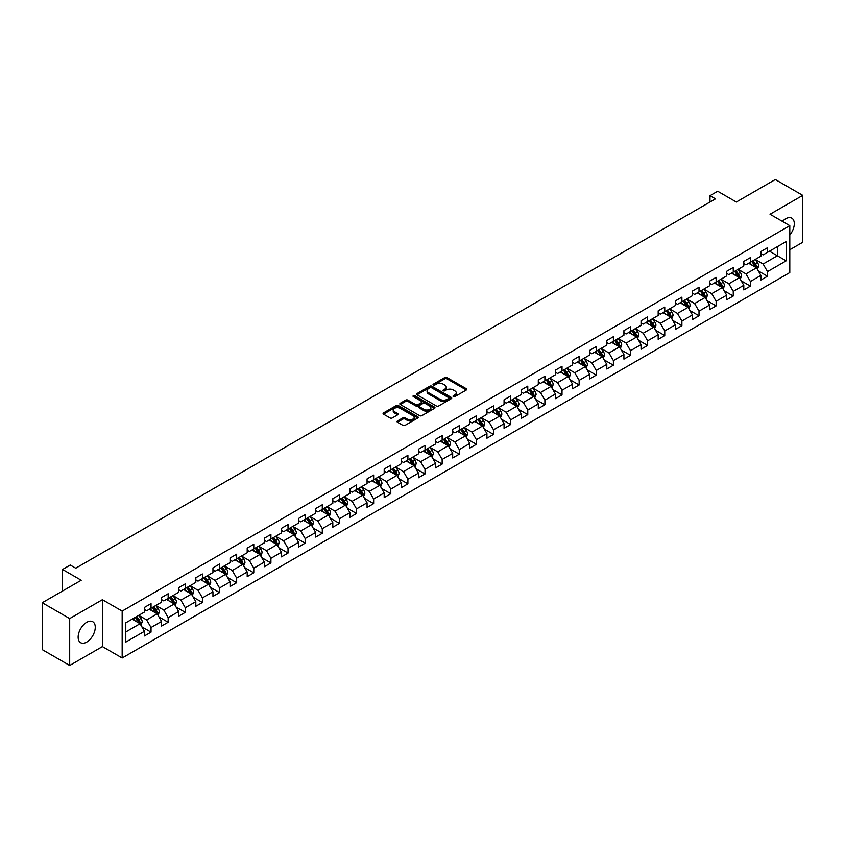<?xml version="1.0" encoding="UTF-8"?>
<svg xmlns="http://www.w3.org/2000/svg" width="845" height="845" viewBox="0 0 845 845"><rect width="100%" height="100%" fill="white"/><g stroke="black" fill="none" stroke-linecap="round" stroke-linejoin="round"><path stroke-width="1.27" d="M453.374 396.601A1.067 0.613 0 0 0 454.885 396.601L466.334 389.989A1.521 0.877 0 0 0 466.778 389.365A1.521 0.877 0 0 0 466.334 388.742L446.942 377.546A1.521 0.877 0 0 0 444.787 377.546L433.337 384.158A1.067 0.613 0 0 0 434.848 385.024L436.326 384.169A4.88 2.82 0 0 1 443.224 384.169L444.84 385.109A4.88 2.82 0 0 1 446.266 387.094A4.88 2.82 0 0 1 444.84 389.091L443.361 389.936A1.067 0.613 0 0 0 444.861 390.812L446.35 389.957A4.88 2.82 0 0 1 453.237 389.957L454.863 390.886A4.88 2.82 0 0 1 456.289 392.883A4.88 2.82 0 0 1 454.863 394.868L453.374 395.724A1.067 0.613 0 0 0 453.374 396.601L453.374 395.724M86.708 642.094A12.105 6.992 120 0 0 94.619 631.426A12.105 6.992 120 0 0 92.76 621.73A12.105 6.992 120 0 0 86.708 622.321A12.105 6.992 120 0 0 78.796 633A12.105 6.992 120 0 0 80.655 642.696A12.105 6.992 120 0 0 86.708 642.094M789.8 234.994A12.105 6.992 120 0 0 791.786 218.147A12.105 6.992 120 0 0 785.734 218.749A12.105 6.992 120 0 0 782.438 221.411M397.477 420.968A1.521 0.877 0 0 0 397.034 421.592A1.521 0.877 0 0 0 397.477 422.215L402.928 425.352A1.521 0.877 0 0 0 405.082 425.352L417.789 418.011A1.521 0.877 0 0 0 418.243 417.388A1.521 0.877 0 0 0 417.789 416.765L398.396 405.568A1.521 0.877 0 0 0 396.242 405.568L383.524 412.909A1.521 0.877 0 0 0 383.081 413.532A1.521 0.877 0 0 0 383.524 414.156L390.105 417.948A1.521 0.877 0 0 0 392.26 417.948L397.699 414.81A1.521 0.877 0 0 0 398.143 414.187A1.521 0.877 0 0 0 397.699 413.564L394.435 411.684A4.077 2.355 0 0 1 393.242 410.015A4.077 2.355 0 0 1 395.756 407.839A4.077 2.355 0 0 1 400.203 408.357L412.973 415.729A4.077 2.355 0 0 1 414.166 417.388A4.077 2.355 0 0 1 411.652 419.564A4.077 2.355 0 0 1 407.205 419.057L405.082 417.821A1.521 0.877 0 0 0 402.928 417.821L397.477 420.968L397.477 422.215M789.8 249.74L802.75 242.261L802.75 195.364L775.309 179.52L736.333 202.018L717.68 191.245L709.99 195.681L715.483 198.85L75.733 568.199L70.241 565.03L62.562 569.467L62.562 591.014M69.691 618.582L69.691 665.48L102.403 646.594L102.403 599.696L69.691 618.582L42.25 602.738L81.215 580.24L62.562 569.467M102.403 599.696L122.166 611.104L789.8 225.657L789.8 272.555L122.166 658.001L122.166 611.104M802.75 195.364L770.038 214.25L789.8 225.657M436.432 406.001A1.521 0.877 0 0 0 438.587 406.001L451.304 398.66A1.521 0.877 0 0 0 451.748 398.048A1.521 0.877 0 0 0 451.304 397.425L431.911 386.228A1.521 0.877 0 0 0 429.756 386.228L417.039 393.569A1.521 0.877 0 0 0 416.596 394.182A1.521 0.877 0 0 0 417.039 394.805L436.432 406.001M413.744 396.823A1.067 0.613 0 0 1 414.832 396.981L434.531 408.346L421.835 415.677A1.521 0.877 0 0 1 419.68 415.677L400.287 404.48L400.287 403.234A1.521 0.877 0 0 0 399.833 403.857A1.521 0.877 0 0 0 400.287 404.48M400.287 403.234L405.727 400.097A1.521 0.877 0 0 1 407.882 400.097L415.751 404.639A1.521 0.877 0 0 0 417.905 404.639L421.507 402.558A1.521 0.877 0 0 0 421.961 401.935A1.521 0.877 0 0 0 421.507 401.312L413.321 396.58A1.067 0.613 0 0 1 414.832 395.713L434.552 407.1A1.521 0.877 0 0 1 434.995 407.712A1.521 0.877 0 0 1 434.552 408.336L434.552 407.1M69.691 665.48L42.25 649.636L42.25 602.738M141.865 626.853L151.033 632.144L151.033 627.518L161.575 621.434L161.575 626.06L168.155 622.258L168.155 617.632L178.696 611.548L178.696 616.174L185.287 612.371L185.287 607.745L195.818 601.661L195.818 606.287L202.409 602.485L202.409 597.859L212.951 591.775L212.951 596.401L219.531 592.598L219.531 587.972L230.072 581.888L230.072 586.514L236.653 582.712L236.653 578.086L247.194 572.002L247.194 576.628L253.785 572.826L253.785 568.199L264.316 562.115L264.316 566.741L270.907 562.939L270.907 558.313L281.438 552.229L281.438 556.855L288.029 553.053L288.029 548.426L298.57 542.342L298.57 546.968L305.151 543.166L305.151 538.54L315.692 532.456L315.692 537.082L322.283 533.279L322.283 528.653L332.814 522.569L332.814 527.195L339.405 523.393L339.405 518.767L349.936 512.683L349.936 517.309L356.527 513.506L356.527 508.88L367.068 502.796L367.068 507.422L373.648 503.62L373.648 498.994L384.19 492.91L384.19 497.536L390.781 493.733L390.781 489.107L401.312 483.023L401.312 487.649L407.903 483.847L407.903 479.221L418.433 473.137L418.433 477.763L425.024 473.96L425.024 469.334L435.566 463.25L435.566 467.876L442.146 464.074L442.146 459.448L452.688 453.364L452.688 457.99L459.279 454.187L459.279 449.561L469.809 443.477L469.809 448.103L476.4 444.301L476.4 439.675L486.931 433.591L486.931 438.217L493.522 434.414L493.522 429.788L504.064 423.704L504.064 428.33L510.644 424.528L510.644 419.902L521.185 413.818L521.185 418.444L527.776 414.641L527.776 410.015L538.307 403.931L538.307 408.558L544.898 404.755L544.898 400.129L555.429 394.045L555.429 398.671L562.02 394.868L562.02 390.242L572.561 384.158L572.561 388.784L579.142 384.982L579.142 380.356L589.683 374.272L589.683 378.898L596.274 375.095L596.274 370.469L606.805 364.385L606.805 369.011L613.396 365.209L613.396 360.583L623.927 354.499L623.927 359.125L630.518 355.322L630.518 350.696L641.059 344.612L641.059 349.238L647.64 345.436L647.64 340.81L658.181 334.726L658.181 339.352L664.761 335.549L664.761 330.923L675.303 324.839L675.303 329.465L681.894 325.663L681.894 321.037L692.425 314.953L692.425 319.579L699.016 315.776L699.016 311.15L709.557 305.066L709.557 309.692L716.137 305.89L716.137 301.264L726.679 295.18L726.679 299.806L733.259 296.003L733.259 291.377L743.801 285.293L743.801 289.919L750.392 286.117L750.392 281.491L760.922 275.407L760.922 280.033L767.513 276.23L767.513 271.604L786.177 260.83L786.177 241.564L777.389 246.634L777.389 255.76L786.177 260.83M151.033 632.144L144.453 635.947L144.453 631.321L125.789 642.094L125.789 622.828L144.453 612.055L144.453 607.428L151.033 603.626L151.033 608.252L161.575 602.168L161.575 597.542L168.155 593.739L168.155 598.366L178.696 592.282L178.696 587.655L185.287 583.853L185.287 588.479L195.818 582.395L195.818 577.769L202.409 573.966L202.409 578.593L212.951 572.509L212.951 567.882L219.531 564.08L219.531 568.706L230.072 562.622L230.072 557.996L236.653 554.193L236.653 558.82L247.194 552.736L247.194 548.109L253.785 544.307L253.785 548.933L264.316 542.849L264.316 538.223L270.907 534.42L270.907 539.047L281.438 532.963L281.438 528.336L288.029 524.534L288.029 529.16L298.57 523.076L298.57 518.45L305.151 514.647L305.151 519.274L315.692 513.19L315.692 508.563L322.283 504.761L322.283 509.387L332.814 503.303L332.814 498.677L339.405 494.874L339.405 499.501L349.936 493.417L349.936 488.79L356.527 484.988L356.527 489.614L367.068 483.53L367.068 478.904L373.648 475.101L373.648 479.728L384.19 473.644L384.19 469.017L390.781 465.215L390.781 469.841L401.312 463.757L401.312 459.131L407.903 455.328L407.903 459.955L418.433 453.871L418.433 449.244L425.024 445.442L425.024 450.068L435.566 443.984L435.566 439.358L442.146 435.555L442.146 440.182L452.688 434.098L452.688 429.471L459.279 425.669L459.279 430.295L469.809 424.211L469.809 419.585L476.4 415.782L476.4 420.409L486.931 414.325L486.931 409.698L493.522 405.896L493.522 410.522L504.064 404.438L504.064 399.812L510.644 396.009L510.644 400.636L521.185 394.552L521.185 389.925L527.776 386.123L527.776 390.749L538.307 384.665L538.307 380.039L544.898 376.236L544.898 380.863L555.429 374.779L555.429 370.152L562.02 366.35L562.02 370.976L572.561 364.892L572.561 360.266L579.142 356.463L579.142 361.09L589.683 355.006L589.683 350.379L596.274 346.577L596.274 351.203L606.805 345.119L606.805 340.493L613.396 336.69L613.396 341.317L623.927 335.233L623.927 330.606L630.518 326.804L630.518 331.43L641.059 325.346L641.059 320.72L647.64 316.917L647.64 321.544L658.181 315.46L658.181 310.833L664.761 307.031L664.761 311.657L675.303 305.573L675.303 300.947L681.894 297.144L681.894 301.771L692.425 295.687L692.425 291.06L699.016 287.258L699.016 291.884L709.557 285.8L709.557 281.174L716.137 277.371L716.137 281.998L726.679 275.914L726.679 271.287L733.259 267.485L733.259 272.111L743.801 266.027L743.801 261.401L750.392 257.598L750.392 262.225L760.922 256.141L760.922 251.514L767.513 247.712L767.513 252.338L786.177 241.564M149.28 609.266L157.181 613.829L146.639 619.913L138.738 615.35M144.453 609.52L146.639 610.787L151.033 608.252M146.639 619.913L151.033 627.518M157.181 613.829L161.575 621.434M166.402 599.38L174.302 603.943L163.772 610.027L155.86 605.464M161.575 599.633L163.772 600.901L168.155 598.366M163.772 610.027L168.155 617.632M174.302 603.943L178.696 611.548M183.523 589.493L191.435 594.056L180.893 600.14L172.993 595.577M178.696 589.747L180.893 591.014L185.287 588.479M180.893 600.14L185.287 607.745M191.435 594.056L195.818 601.661M200.656 579.607L208.557 584.17L198.015 590.254L190.114 585.691M195.818 579.86L198.015 581.128L202.409 578.593M198.015 590.254L202.409 597.859M208.557 584.17L212.951 591.775M217.778 569.72L225.678 574.283L215.137 580.367L207.236 575.804M212.951 569.974L215.137 571.241L219.531 568.706M215.137 580.367L219.531 587.972M225.678 574.283L230.072 581.888M234.899 559.834L242.8 564.397L232.269 570.481L224.358 565.918M230.072 560.087L232.269 561.355L236.653 558.82M232.269 570.481L236.653 578.086M242.8 564.397L247.194 572.002M252.021 549.947L259.933 554.51L249.391 560.594L241.49 556.031M247.194 550.201L249.391 551.468L253.785 548.933M249.391 560.594L253.785 568.199M259.933 554.51L264.316 562.115M269.154 540.061L277.054 544.624L266.513 550.708L258.612 546.145M264.316 540.314L266.513 541.582L270.907 539.047M266.513 550.708L270.907 558.313M277.054 544.624L281.438 552.229M286.275 530.174L294.176 534.737L283.635 540.821L275.734 536.258M281.438 530.428L283.635 531.695L288.029 529.16M283.635 540.821L288.029 548.426M294.176 534.737L298.57 542.342M303.397 520.288L311.298 524.851L300.767 530.935L292.856 526.372M298.57 520.541L300.767 521.809L305.151 519.274M300.767 530.935L305.151 538.54M311.298 524.851L315.692 532.456M320.519 510.401L328.43 514.964L317.889 521.048L309.988 516.485M315.692 510.655L317.889 511.922L322.283 509.387M317.889 521.048L322.283 528.653M328.43 514.964L332.814 522.569M337.641 500.515L345.552 505.078L335.011 511.162L327.11 506.599M332.814 500.768L335.011 502.036L339.405 499.501M335.011 511.162L339.405 518.767M345.552 505.078L349.936 512.683M354.773 490.628L362.674 495.191L352.133 501.275L344.232 496.712M349.936 490.882L352.133 492.149L356.527 489.614M352.133 501.275L356.527 508.88M362.674 495.191L367.068 502.796M371.895 480.742L379.796 485.305L369.265 491.389L361.354 486.826M367.068 480.995L369.265 482.263L373.648 479.728M369.265 491.389L373.648 498.994M379.796 485.305L384.19 492.91M389.017 470.855L396.928 475.418L386.387 481.502L378.486 476.939M384.19 471.109L386.387 472.376L390.781 469.841M386.387 481.502L390.781 489.107M396.928 475.418L401.312 483.023M406.139 460.969L414.05 465.532L403.509 471.616L395.608 467.053M401.312 461.222L403.509 462.49L407.903 459.955M403.509 471.616L407.903 479.221M414.05 465.532L418.433 473.137M423.271 451.082L431.172 455.645L420.63 461.729L412.73 457.166M418.433 451.336L420.63 452.603L425.024 450.068M420.63 461.729L425.024 469.334M431.172 455.645L435.566 463.25M440.393 441.196L448.294 445.759L437.763 451.843L429.851 447.28M435.566 441.449L437.763 442.717L442.146 440.182M437.763 451.843L442.146 459.448M448.294 445.759L452.688 453.364M457.515 431.309L465.426 435.872L454.885 441.956L446.984 437.393M452.688 431.563L454.885 432.83L459.279 430.295M454.885 441.956L459.279 449.561M465.426 435.872L469.809 443.477M474.636 421.423L482.548 425.986L472.006 432.07L464.106 427.507M469.809 421.676L472.006 422.944L476.4 420.409M472.006 432.07L476.4 439.675M482.548 425.986L486.931 433.591M491.769 411.536L499.67 416.099L489.128 422.183L481.227 417.62M486.931 411.79L489.128 413.057L493.522 410.522M489.128 422.183L493.522 429.788M499.67 416.099L504.064 423.704M508.891 401.65L516.791 406.213L506.261 412.297L498.349 407.734M504.064 401.903L506.261 403.171L510.644 400.636M506.261 412.297L510.644 419.902M516.791 406.213L521.185 413.818M526.012 391.763L533.913 396.326L523.382 402.41L515.482 397.847M521.185 392.017L523.382 393.284L527.776 390.749M523.382 402.41L527.776 410.015M533.913 396.326L538.307 403.931M543.134 381.877L551.046 386.44L540.504 392.524L532.603 387.961M538.307 382.13L540.504 383.398L544.898 380.863M540.504 392.524L544.898 400.129M551.046 386.44L555.429 394.045M560.267 371.99L568.167 376.553L557.626 382.637L549.725 378.074M555.429 372.244L557.626 373.511L562.02 370.976M557.626 382.637L562.02 390.242M568.167 376.553L572.561 384.158M577.388 362.104L585.289 366.667L574.758 372.751L566.847 368.188M572.561 362.357L574.758 363.625L579.142 361.09M574.758 372.751L579.142 380.356M585.289 366.667L589.683 374.272M594.51 352.217L602.411 356.78L591.88 362.864L583.979 358.301M589.683 352.471L591.88 353.738L596.274 351.203M591.88 362.864L596.274 370.469M602.411 356.78L606.805 364.385M611.632 342.331L619.543 346.894L609.002 352.978L601.101 348.415M606.805 342.584L609.002 343.852L613.396 341.317M609.002 352.978L613.396 360.583M619.543 346.894L623.927 354.499M628.764 332.444L636.665 337.007L626.124 343.091L618.223 338.528M623.927 332.698L626.124 333.965L630.518 331.43M626.124 343.091L630.518 350.696M636.665 337.007L641.059 344.612M645.886 322.558L653.787 327.121L643.256 333.205L635.345 328.642M641.059 322.811L643.256 324.079L647.64 321.544M643.256 333.205L647.64 340.81M653.787 327.121L658.181 334.726M663.008 312.671L670.909 317.234L660.378 323.318L652.477 318.755M658.181 312.925L660.378 314.192L664.761 311.657M660.378 323.318L664.761 330.923M670.909 317.234L675.303 324.839M680.13 302.785L688.041 307.348L677.5 313.432L669.599 308.869M675.303 303.038L677.5 304.306L681.894 301.771M677.5 313.432L681.894 321.037M688.041 307.348L692.425 314.953M697.262 292.898L705.163 297.461L694.622 303.545L686.721 298.982M692.425 293.152L694.622 294.419L699.016 291.884M694.622 303.545L699.016 311.15M705.163 297.461L709.557 305.066M714.384 283.012L722.285 287.575L711.754 293.659L703.843 289.096M709.557 283.265L711.754 284.533L716.137 281.998M711.754 293.659L716.137 301.264M722.285 287.575L726.679 295.18M731.506 273.125L739.407 277.688L728.876 283.772L720.965 279.209M726.679 273.379L728.876 274.646L733.259 272.111M728.876 283.772L733.259 291.377M739.407 277.688L743.801 285.293M748.628 263.239L756.539 267.802L745.998 273.886L738.097 269.323M743.801 263.492L745.998 264.76L750.392 262.225M745.998 273.886L750.392 281.491M756.539 267.802L760.922 275.407M769.489 251.197L777.389 255.76L763.119 263.999L755.219 259.436M760.922 253.606L763.119 254.873L767.513 252.338M763.119 263.999L767.513 271.604M102.403 646.594L122.166 658.001M709.99 195.681L709.99 202.018M125.789 631.954L140.059 623.716L132.158 619.153M140.059 623.716L144.453 631.321M758.345 270.939L767.513 276.23M741.223 280.825L750.392 286.117M724.102 290.712L733.259 296.003M706.969 300.598L716.137 305.89M689.847 310.485L699.016 315.776M672.726 320.371L681.894 325.663M655.604 330.258L664.761 335.549M638.471 340.144L647.64 345.436M621.35 350.031L630.518 355.322M604.228 359.917L613.396 365.209M587.106 369.804L596.274 375.095M569.974 379.69L579.142 384.982M552.852 389.577L562.02 394.868M535.73 399.463L544.898 404.755M518.608 409.35L527.776 414.641M501.476 419.236L510.644 424.528M484.354 429.123L493.522 434.414M467.232 439.009L476.4 444.301M450.11 448.896L459.279 454.187M432.989 458.782L442.146 464.074M415.856 468.669L425.024 473.96M398.734 478.555L407.903 483.847M381.613 488.442L390.781 493.733M364.491 498.328L373.648 503.62M347.358 508.215L356.527 513.506M330.237 518.101L339.405 523.393M313.115 527.988L322.283 533.279M295.993 537.874L305.151 543.166M278.861 547.761L288.029 553.053M261.739 557.647L270.907 562.939M244.617 567.534L253.785 572.826M227.495 577.42L236.653 582.712M210.363 587.307L219.531 592.598M193.241 597.193L202.409 602.485M176.119 607.08L185.287 612.371M158.997 616.966L168.155 622.258M453.807 396.749L454.863 396.136A4.88 2.82 0 0 0 456.289 394.15L456.289 392.883M446.266 387.094L446.266 388.362A4.88 2.82 0 0 1 444.84 390.358L443.783 390.96M466.313 389.999L446.942 378.813A1.521 0.877 0 0 0 444.787 378.813L433.76 385.172M451.304 397.425L451.304 398.66L431.911 387.496A1.521 0.877 0 0 0 429.756 387.496L417.06 394.816L417.039 393.569M448.611 398.481A1.067 0.613 0 0 0 448.611 397.604L431.584 387.781A1.067 0.613 0 0 0 430.073 387.781L428.51 388.679A4.88 2.82 0 0 0 427.084 390.675A4.88 2.82 0 0 0 428.51 392.661L440.15 399.379A4.88 2.82 0 0 0 447.047 399.379L448.611 398.481L448.611 399.748A1.067 0.613 0 0 0 448.917 399.315L448.917 398.048M427.084 390.675L427.084 391.943A4.88 2.82 0 0 0 428.51 393.928L428.51 392.661M448.611 399.748L447.047 400.646A4.88 2.82 0 0 1 440.15 400.646L428.51 393.928M400.308 404.491L405.727 401.364L405.727 400.097M421.961 401.935L421.961 403.202A1.521 0.877 0 0 1 421.507 403.825L417.905 405.906A1.521 0.877 0 0 1 415.751 405.906L407.882 401.364A1.521 0.877 0 0 0 405.727 401.364M423.905 409.35A4.077 2.355 0 0 0 428.352 409.857A4.077 2.355 0 0 0 430.865 407.681A4.077 2.355 0 0 0 429.672 406.022L425.172 403.424A1.521 0.877 0 0 0 423.018 403.424L419.405 405.505A1.521 0.877 0 0 0 418.962 406.128A1.521 0.877 0 0 0 419.405 406.751L423.905 409.35L423.905 410.617A4.077 2.355 0 0 0 428.352 411.124A4.077 2.355 0 0 0 430.865 408.948L430.865 407.681M418.962 406.128L418.962 407.396A1.521 0.877 0 0 0 419.405 408.019L419.405 406.751M423.905 410.617L419.405 408.019M414.166 417.388L414.166 418.655A4.077 2.355 0 0 1 411.652 420.831A4.077 2.355 0 0 1 407.205 420.324L405.082 419.088A1.521 0.877 0 0 0 402.928 419.088L397.499 422.225M393.242 410.015L393.242 411.283A4.077 2.355 0 0 0 394.435 412.951L394.435 411.684M397.678 414.821L394.435 412.951M417.768 418.021L398.396 406.836A1.521 0.877 0 0 0 396.242 406.836L383.545 414.166L383.524 412.909M757.405 269.301L758.704 266.006A4.109 2.377 -120 0 0 757.395 262.51L755.134 259.489M751.184 264.707L749.642 262.658M751.723 261.454L753.993 264.474A4.109 2.377 60 0 1 755.166 266.946L756.486 266.186A4.109 2.377 -120 0 0 755.314 263.714L753.043 260.693M752.018 261.285L754.532 264.633A2.091 1.215 60 0 1 754.912 265.277L756.486 266.186M740.283 279.188L741.583 275.903A4.109 2.377 -120 0 0 740.273 272.396L738.002 269.375M734.052 274.593L732.52 272.544M734.601 271.34L736.872 274.361A4.109 2.377 60 0 1 738.044 276.833L739.364 276.072A4.109 2.377 -120 0 0 738.181 273.6L735.921 270.58M734.886 271.171L737.4 274.53A2.091 1.215 60 0 1 737.78 275.164L739.364 276.072M723.151 289.075L724.461 285.79A4.109 2.377 -120 0 0 723.151 282.283L720.88 279.262M716.93 284.48L715.398 282.431M717.479 281.227L719.739 284.247A4.109 2.377 60 0 1 720.922 286.719L722.243 285.959A4.109 2.377 -120 0 0 721.06 283.487L718.799 280.466M717.764 281.058L720.278 284.416A2.091 1.215 60 0 1 720.658 285.05L722.243 285.959M706.029 298.961L707.339 295.676A4.109 2.377 -120 0 0 706.019 292.169L703.758 289.148M699.808 294.366L698.266 292.317M700.357 291.113L702.617 294.134A4.109 2.377 60 0 1 703.8 296.606L705.11 295.845A4.109 2.377 -120 0 0 703.938 293.373L701.667 290.353M700.642 290.944L703.156 294.303A2.091 1.215 60 0 1 703.536 294.937L705.11 295.845M688.907 308.847L690.207 305.563A4.109 2.377 -120 0 0 688.897 302.056L686.636 299.035M682.686 304.253L681.144 302.204M683.225 301L685.496 304.02A4.109 2.377 60 0 1 686.668 306.492L687.988 305.732A4.109 2.377 -120 0 0 686.816 303.26L684.545 300.239M683.52 300.831L686.034 304.189A2.091 1.215 60 0 1 686.415 304.823L687.988 305.732M671.786 318.734L673.085 315.449A4.109 2.377 -120 0 0 671.775 311.942L669.504 308.921M665.554 314.139L664.022 312.09M666.103 310.886L668.374 313.907A4.109 2.377 60 0 1 669.546 316.379L670.867 315.618A4.109 2.377 -120 0 0 669.684 313.146L667.423 310.126M666.388 310.717L668.902 314.076A2.091 1.215 60 0 1 669.282 314.71L670.867 315.618M654.653 328.62L655.963 325.336A4.109 2.377 -120 0 0 654.653 321.829L652.382 318.808M648.432 324.026L646.9 321.977M648.981 320.773L651.241 323.793A4.109 2.377 60 0 1 652.424 326.265L653.745 325.505A4.109 2.377 -120 0 0 652.562 323.033L650.301 320.012M649.266 320.604L651.78 323.962A2.091 1.215 60 0 1 652.16 324.596L653.745 325.505M637.531 338.507L638.841 335.222A4.109 2.377 -120 0 0 637.521 331.715L635.26 328.694M631.31 333.912L629.768 331.863M631.859 330.659L634.12 333.68A4.109 2.377 60 0 1 635.303 336.152L636.612 335.391A4.109 2.377 -120 0 0 635.44 332.919L633.169 329.899M632.144 330.49L634.658 333.849A2.091 1.215 60 0 1 635.039 334.483L636.612 335.391M620.41 348.393L621.709 345.109A4.109 2.377 -120 0 0 620.399 341.602L618.139 338.581M614.188 343.799L612.646 341.75M614.737 340.546L616.998 343.566A4.109 2.377 60 0 1 618.17 346.038L619.491 345.278A4.109 2.377 -120 0 0 618.318 342.806L616.047 339.785M615.023 340.377L617.537 343.735A2.091 1.215 60 0 1 617.917 344.369L619.491 345.278M603.288 358.28L604.587 354.995A4.109 2.377 -120 0 0 603.277 351.488L601.006 348.467M597.066 353.685L595.524 351.636M597.605 350.432L599.876 353.453A4.109 2.377 60 0 1 601.048 355.925L602.369 355.164A4.109 2.377 -120 0 0 601.186 352.692L598.925 349.672M597.89 350.263L600.404 353.622A2.091 1.215 60 0 1 600.784 354.256L602.369 355.164M586.155 368.166L587.465 364.882A4.109 2.377 -120 0 0 586.155 361.375L583.884 358.354M579.934 363.572L578.403 361.523M580.483 360.319L582.754 363.339A4.109 2.377 60 0 1 583.927 365.811L585.247 365.051A4.109 2.377 -120 0 0 584.064 362.579L581.804 359.558M580.769 360.15L583.282 363.508A2.091 1.215 60 0 1 583.663 364.142L585.247 365.051M569.034 378.053L570.343 374.768A4.109 2.377 -120 0 0 569.023 371.261L566.763 368.24M562.812 373.458L561.27 371.409M563.361 370.205L565.622 373.226A4.109 2.377 60 0 1 566.805 375.698L568.115 374.937A4.109 2.377 -120 0 0 566.942 372.465L564.671 369.445M563.647 370.036L566.161 373.395A2.091 1.215 60 0 1 566.541 374.029L568.115 374.937M551.912 387.939L553.211 384.655A4.109 2.377 -120 0 0 551.901 381.148L549.641 378.127M545.69 383.345L544.148 381.296M546.24 380.092L548.5 383.112A4.109 2.377 60 0 1 549.672 385.584L550.993 384.824A4.109 2.377 -120 0 0 549.82 382.352L547.549 379.331M546.525 379.923L549.039 383.281A2.091 1.215 60 0 1 549.419 383.915L550.993 384.824M534.79 397.826L536.089 394.541A4.109 2.377 -120 0 0 534.779 391.034L532.508 388.013M528.569 393.231L527.026 391.182M529.107 389.978L531.378 392.999A4.109 2.377 60 0 1 532.551 395.471L533.871 394.71A4.109 2.377 -120 0 0 532.688 392.238L530.428 389.218M529.392 389.809L531.906 393.168A2.091 1.215 60 0 1 532.287 393.802L533.871 394.71M517.658 407.712L518.967 404.428A4.109 2.377 -120 0 0 517.658 400.921L515.387 397.9M511.436 403.118L509.905 401.069M511.986 399.865L514.256 402.885A4.109 2.377 60 0 1 515.429 405.357L516.749 404.597A4.109 2.377 -120 0 0 515.566 402.125L513.306 399.104M512.271 399.696L514.785 403.054A2.091 1.215 60 0 1 515.165 403.688L516.749 404.597M500.536 417.599L501.845 414.314A4.109 2.377 -120 0 0 500.525 410.807L498.265 407.786M494.314 413.004L492.772 410.955M494.864 409.751L497.124 412.772A4.109 2.377 60 0 1 498.307 415.244L499.617 414.483A4.109 2.377 -120 0 0 498.444 412.011L496.173 408.991M495.149 409.582L497.663 412.941A2.091 1.215 60 0 1 498.043 413.575L499.617 414.483M483.414 427.486L484.713 424.201A4.109 2.377 -120 0 0 483.403 420.694L481.143 417.673M477.193 422.891L475.65 420.842M477.742 419.638L480.002 422.658A4.109 2.377 60 0 1 481.185 425.13L482.495 424.37A4.109 2.377 -120 0 0 481.323 421.898L479.052 418.877M478.027 419.469L480.541 422.827A2.091 1.215 60 0 1 480.921 423.461L482.495 424.37M466.292 437.372L467.591 434.087A4.109 2.377 -120 0 0 466.282 430.58L464.011 427.559M460.071 432.777L458.529 430.728M460.609 429.524L462.88 432.545A4.109 2.377 60 0 1 464.053 435.017L465.373 434.256A4.109 2.377 -120 0 0 464.19 431.784L461.93 428.764M460.895 429.355L463.409 432.714A2.091 1.215 60 0 1 463.789 433.348L465.373 434.256M449.16 447.258L450.469 443.974A4.109 2.377 -120 0 0 449.16 440.467L446.889 437.446M442.938 442.664L441.407 440.615M443.488 439.411L445.759 442.431A4.109 2.377 60 0 1 446.931 444.903L448.251 444.143A4.109 2.377 -120 0 0 447.068 441.671L444.808 438.65M443.773 439.242L446.287 442.6A2.091 1.215 60 0 1 446.667 443.234L448.251 444.143M432.038 457.145L433.348 453.86A4.109 2.377 -120 0 0 432.027 450.353L429.767 447.332M425.817 452.55L424.274 450.501M426.366 449.297L428.626 452.318A4.109 2.377 60 0 1 429.809 454.79L431.119 454.029A4.109 2.377 -120 0 0 429.947 451.557L427.676 448.537M426.651 449.128L429.165 452.487A2.091 1.215 60 0 1 429.545 453.121L431.119 454.029M414.916 467.031L416.215 463.747A4.109 2.377 -120 0 0 414.906 460.24L412.645 457.219M408.695 462.437L407.153 460.388M409.244 459.184L411.504 462.204A4.109 2.377 60 0 1 412.687 464.676L413.997 463.916A4.109 2.377 -120 0 0 412.825 461.444L410.554 458.423M409.529 459.015L412.043 462.373A2.091 1.215 60 0 1 412.423 463.007L413.997 463.916M397.794 476.918L399.093 473.633A4.109 2.377 -120 0 0 397.784 470.126L395.513 467.105M391.573 472.323L390.031 470.274M392.112 469.07L394.383 472.091A4.109 2.377 60 0 1 395.555 474.563L396.875 473.802A4.109 2.377 -120 0 0 395.703 471.33L393.432 468.31M392.397 468.901L394.911 472.26A2.091 1.215 60 0 1 395.291 472.894L396.875 473.802M380.662 486.804L381.972 483.52A4.109 2.377 -120 0 0 380.662 480.013L378.391 476.992M374.441 482.21L372.909 480.161M374.99 478.957L377.261 481.977A4.109 2.377 60 0 1 378.433 484.46L379.754 483.699A4.109 2.377 -120 0 0 378.571 481.217L376.31 478.196M375.275 478.788L377.789 482.146A2.091 1.215 60 0 1 378.169 482.78L379.754 483.699M363.54 496.691L364.85 493.406A4.109 2.377 -120 0 0 363.53 489.899L361.269 486.878M357.319 492.096L355.777 490.047M357.868 488.843L360.128 491.864A4.109 2.377 60 0 1 361.311 494.346L362.621 493.586A4.109 2.377 -120 0 0 361.449 491.103L359.188 488.083M358.153 488.674L360.667 492.033A2.091 1.215 60 0 1 361.047 492.667L362.621 493.586M346.418 506.577L347.728 503.293A4.109 2.377 -120 0 0 346.408 499.786L344.147 496.765M340.197 501.983L338.655 499.934M340.746 498.73L343.007 501.75A4.109 2.377 60 0 1 344.19 504.233L345.499 503.472A4.109 2.377 -120 0 0 344.327 500.99L342.056 497.969M341.031 498.561L343.545 501.919A2.091 1.215 60 0 1 343.926 502.553L345.499 503.472M329.296 516.464L330.596 513.179A4.109 2.377 -120 0 0 329.286 509.672L327.015 506.651M323.075 511.869L321.533 509.82M323.614 508.616L325.885 511.637A4.109 2.377 60 0 1 327.057 514.119L328.378 513.359A4.109 2.377 -120 0 0 327.205 510.876L324.934 507.856M323.899 508.447L326.413 511.806A2.091 1.215 60 0 1 326.793 512.44L328.378 513.359M312.164 526.35L313.474 523.066A4.109 2.377 -120 0 0 312.164 519.559L309.893 516.538M305.943 521.756L304.411 519.707M306.492 518.503L308.763 521.523A4.109 2.377 60 0 1 309.935 524.006L311.256 523.245A4.109 2.377 -120 0 0 310.073 520.763L307.812 517.742M306.777 518.334L309.291 521.692A2.091 1.215 60 0 1 309.671 522.326L311.256 523.245M295.042 536.237L296.352 532.952A4.109 2.377 -120 0 0 295.032 529.445L292.771 526.424M288.821 531.653L287.279 529.593M289.37 528.389L291.631 531.41A4.109 2.377 60 0 1 292.814 533.892L294.134 533.132A4.109 2.377 -120 0 0 292.951 530.649L290.691 527.629M289.655 528.22L292.169 531.579A2.091 1.215 60 0 1 292.55 532.213L294.134 533.132M277.921 546.123L279.23 542.839A4.109 2.377 -120 0 0 277.91 539.332L275.65 536.311M271.699 541.539L270.157 539.48M272.248 538.276L274.509 541.296A4.109 2.377 60 0 1 275.692 543.779L277.002 543.018A4.109 2.377 -120 0 0 275.829 540.536L273.558 537.515M272.534 538.107L275.047 541.465A2.091 1.215 60 0 1 275.428 542.099L277.002 543.018M260.799 556.01L262.098 552.725A4.109 2.377 -120 0 0 260.788 549.218L258.517 546.197M254.577 551.426L253.035 549.366M255.116 548.162L257.387 551.183A4.109 2.377 60 0 1 258.559 553.665L259.88 552.905A4.109 2.377 -120 0 0 258.707 550.422L256.436 547.402M255.401 547.993L257.915 551.352A2.091 1.215 60 0 1 258.295 551.986L259.88 552.905M243.666 565.896L244.976 562.612A4.109 2.377 -120 0 0 243.666 559.105L241.395 556.084M237.445 561.312L235.913 559.253M237.994 558.049L240.265 561.069A4.109 2.377 60 0 1 241.438 563.552L242.758 562.791A4.109 2.377 -120 0 0 241.575 560.309L239.315 557.288M238.279 557.88L240.793 561.238A2.091 1.215 60 0 1 241.174 561.872L242.758 562.791M226.544 575.783L227.854 572.498A4.109 2.377 -120 0 0 226.534 568.991L224.274 565.97M220.323 571.199L218.781 569.139M220.872 567.935L223.133 570.956A4.109 2.377 60 0 1 224.316 573.438L225.636 572.678A4.109 2.377 -120 0 0 224.453 570.195L222.193 567.175M221.158 567.766L223.671 571.125A2.091 1.215 60 0 1 224.052 571.759L225.636 572.678M209.423 585.68L210.732 582.385A4.109 2.377 -120 0 0 209.412 578.878L207.152 575.857M203.201 581.085L201.659 579.026M203.751 577.822L206.011 580.842A4.109 2.377 60 0 1 207.194 583.325L208.504 582.564A4.109 2.377 -120 0 0 207.331 580.082L205.06 577.061M204.036 577.653L206.55 581.011A2.091 1.215 60 0 1 206.93 581.645L208.504 582.564M192.301 595.567L193.6 592.271A4.109 2.377 -120 0 0 192.29 588.764L190.019 585.743M186.08 590.972L184.537 588.912M186.618 587.708L188.889 590.729A4.109 2.377 60 0 1 190.062 593.211L191.382 592.451A4.109 2.377 -120 0 0 190.209 589.968L187.939 586.948M186.903 587.539L189.417 590.898A2.091 1.215 60 0 1 189.798 591.532L191.382 592.451M175.168 605.453L176.478 602.158A4.109 2.377 -120 0 0 175.168 598.651L172.898 595.63M168.947 600.858L167.416 598.799M169.496 597.595L171.767 600.615A4.109 2.377 60 0 1 172.94 603.098L174.26 602.337A4.109 2.377 -120 0 0 173.077 599.855L170.817 596.834M169.782 597.426L172.296 600.784A2.091 1.215 60 0 1 172.676 601.418L174.26 602.337M158.047 615.34L159.356 612.044A4.109 2.377 -120 0 0 158.047 608.537L155.776 605.516M151.825 610.745L150.283 608.685M152.375 607.481L154.635 610.502A4.109 2.377 60 0 1 155.818 612.984L157.138 612.224A4.109 2.377 -120 0 0 155.955 609.741L153.695 606.721M152.66 607.312L155.174 610.671A2.091 1.215 60 0 1 155.554 611.305L157.138 612.224M140.925 625.226L142.235 621.931A4.109 2.377 -120 0 0 140.914 618.434L138.654 615.403M134.704 620.631L133.161 618.572M135.253 617.368L137.513 620.399A4.109 2.377 60 0 1 138.696 622.871L140.006 622.11A4.109 2.377 -120 0 0 138.833 619.638L136.563 616.607M135.538 617.209L138.052 620.557A2.091 1.215 60 0 1 138.432 621.191L140.006 622.11M454.863 396.136L454.863 394.868M443.361 390.812L443.361 389.936M444.84 390.358L444.84 389.091M433.337 385.024L433.337 384.158M444.787 378.813L444.787 377.546M446.942 378.813L446.942 377.546M466.334 389.989L466.334 388.742M429.756 387.496L429.756 386.228M431.911 387.496L431.911 386.228M440.15 400.646L440.15 399.379M447.047 400.646L447.047 399.379M407.882 401.364L407.882 400.097M415.751 405.906L415.751 404.639M417.905 405.906L417.905 404.639M421.507 403.825L421.507 402.558M414.832 396.981L414.832 395.713M402.928 419.088L402.928 417.821M405.082 419.088L405.082 417.821M407.205 420.324L407.205 419.057M397.699 414.81L397.699 413.564M396.242 406.836L396.242 405.568M398.396 406.836L398.396 405.568M417.789 418.011L417.789 416.765M756.127 267.569L758.683 266.09M755.314 263.714L757.395 262.51M752.388 265.404L753.993 264.474M739.005 277.456L741.561 275.977M738.181 273.6L740.273 272.396M735.256 275.29L736.872 274.361M721.884 287.342L724.429 285.863M721.06 283.487L723.151 282.283M718.134 285.177L719.739 284.247M704.762 297.229L707.307 295.75M703.938 293.373L706.019 292.169M701.012 295.063L702.617 294.134M687.629 307.115L690.185 305.637M686.816 303.26L688.897 302.056M683.89 304.95L685.496 304.02M670.507 317.002L673.064 315.523M669.684 313.146L671.775 311.942M666.758 314.836L668.374 313.907M653.386 326.888L655.931 325.409M652.562 323.033L654.653 321.829M649.636 324.723L651.241 323.793M636.264 336.775L638.809 335.296M635.44 332.919L637.521 331.715M632.514 334.609L634.12 333.68M619.131 346.661L621.688 345.183M618.318 342.806L620.399 341.602M615.392 344.496L616.998 343.566M602.01 356.548L604.566 355.069M601.186 352.692L603.277 351.488M598.26 354.382L599.876 353.453M584.888 366.434L587.433 364.955M584.064 362.579L586.155 361.375M581.138 364.269L582.754 363.339M567.766 376.321L570.312 374.842M566.942 372.465L569.023 371.261M564.016 374.155L565.622 373.226M550.634 386.207L553.19 384.728M549.82 382.352L551.901 381.148M546.895 384.042L548.5 383.112M533.512 396.094L536.068 394.615M532.688 392.238L534.779 391.034M529.762 393.928L531.378 392.999M516.39 405.98L518.936 404.501M515.566 402.125L517.658 400.921M512.64 403.815L514.256 402.885M499.268 415.867L501.814 414.388M498.444 412.011L500.525 410.807M495.519 413.701L497.124 412.772M482.136 425.753L484.692 424.274M481.323 421.898L483.403 420.694M478.397 423.588L480.002 422.658M465.014 435.64L467.57 434.161M464.19 431.784L466.282 430.58M461.264 433.474L462.88 432.545M447.892 445.526L450.438 444.047M447.068 441.671L449.16 440.467M444.143 443.361L445.759 442.431M430.77 455.413L433.316 453.934M429.947 451.557L432.027 450.353M427.021 453.247L428.626 452.318M413.638 465.299L416.194 463.82M412.825 461.444L414.906 460.24M409.899 463.134L411.504 462.204M396.516 475.186L399.072 473.707M395.703 471.33L397.784 470.126M392.767 473.02L394.383 472.091M379.394 485.072L381.94 483.593M378.571 481.217L380.662 480.013M375.645 482.907L377.261 481.977M362.273 494.959L364.818 493.48M361.449 491.103L363.53 489.899M358.523 492.793L360.128 491.864M345.14 504.845L347.696 503.366M344.327 500.99L346.408 499.786M341.401 502.68L343.007 501.75M328.018 514.732L330.575 513.253M327.205 510.876L329.286 509.672M324.269 512.566L325.885 511.637M310.897 524.618L313.442 523.139M310.073 520.763L312.164 519.559M307.147 522.453L308.763 521.523M293.775 534.505L296.32 533.037M292.951 530.649L295.032 529.445M290.025 532.339L291.631 531.41M276.642 544.391L279.199 542.923M275.829 540.536L277.91 539.332M272.903 542.226L274.509 541.296M259.521 554.278L262.077 552.81M258.707 550.422L260.788 549.218M255.771 552.112L257.387 551.183M242.399 564.164L244.944 562.696M241.575 560.309L243.666 559.105M238.649 561.999L240.265 561.069M225.277 574.051L227.823 572.583M224.453 570.195L226.534 568.991M221.527 571.885L223.133 570.956M208.145 583.937L210.701 582.469M207.331 580.082L209.412 578.878M204.405 581.772L206.011 580.842M191.023 593.824L193.579 592.356M190.209 589.968L192.29 588.764M187.284 591.658L188.889 590.729M173.901 603.71L176.447 602.242M173.077 599.855L175.168 598.651M170.151 601.545L171.767 600.615M156.779 613.597L159.325 612.129M155.955 609.741L158.047 608.537M153.029 611.431L154.635 610.502M139.647 623.483L142.203 622.015M138.833 619.638L140.914 618.434M135.908 621.318L137.513 620.399"/></g></svg>
